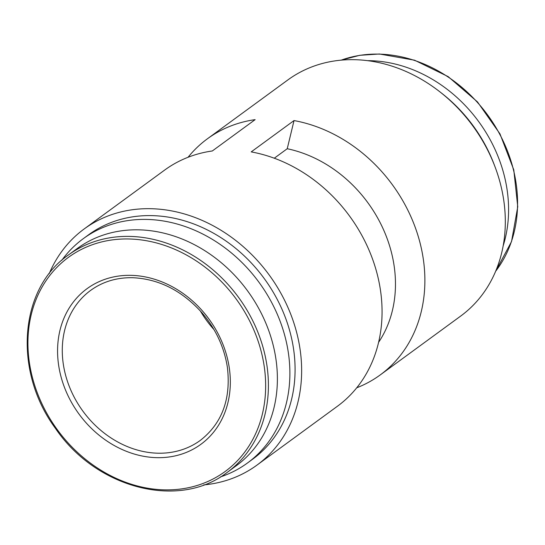 <?xml version="1.0" encoding="UTF-8"?>
<svg xmlns="http://www.w3.org/2000/svg" width="545" height="545" viewBox="0 0 545 545"><rect width="100%" height="100%" fill="white"/><g stroke="black" fill="none" stroke-linecap="round" stroke-linejoin="round"><path stroke-width="0.82" d="M188.066 157.267A146.312 122.148 53.8 0 1 207.413 138.791A146.312 122.148 53.8 0 1 255.135 119.641L212.325 150.965A146.312 122.148 53.8 0 0 164.597 170.115L84.168 228.954A146.312 122.148 53.8 0 1 151.115 208.708A146.312 122.148 53.8 0 1 289.477 311.072A146.312 122.148 53.8 0 1 256.947 465.123A146.312 122.148 53.8 0 1 203.707 484.914M256.947 465.123L337.382 406.277A146.312 122.148 53.8 0 0 373.713 262.383A146.312 122.148 53.8 0 0 251.211 151.892L294.028 120.568L287.235 148.731A124.362 103.823 53.8 0 1 382.236 226.89A124.362 103.823 53.8 0 1 378.591 342.342M294.028 120.568A146.312 122.148 53.8 0 1 416.53 231.06A146.312 122.148 53.8 0 1 380.192 374.953A146.312 122.148 53.8 0 1 356.723 387.802M274.278 158.214L287.235 148.731M131.141 275.348A96.417 80.496 53.8 0 1 224.336 413.853A96.417 80.496 53.8 0 1 76.375 410.317A96.417 80.496 53.8 0 1 131.141 275.348M213.974 329.568A92.909 77.567 53.8 0 1 200.349 310.95M367.555 60.665A134.608 112.379 53.8 0 1 370.109 60.693A134.608 112.379 53.8 0 1 503.13 245.979M441.109 92.793A138.995 116.037 53.8 0 1 494.771 166.15M207.413 138.791L287.842 79.945A146.312 122.148 53.8 0 1 354.795 59.698A146.312 122.148 53.8 0 1 493.15 162.063A146.312 122.148 53.8 0 1 460.627 316.114L380.192 374.953M49.186 273.713A146.312 122.148 53.8 0 1 84.168 228.954M61.796 260.285A138.995 116.037 53.8 0 1 83.29 238.662L88.488 234.861A138.995 116.037 53.8 0 1 152.089 215.622A138.995 116.037 53.8 0 1 283.529 312.871A138.995 116.037 53.8 0 1 252.628 459.217L247.43 463.025A138.995 116.037 53.8 0 1 220.316 476.957M83.29 238.662A138.995 116.037 53.8 0 1 146.891 219.431A138.995 116.037 53.8 0 1 278.325 316.679A138.995 116.037 53.8 0 1 247.43 463.025M68.336 255.04L77.315 248.472A134.608 112.379 53.8 0 1 138.907 229.84A134.608 112.379 53.8 0 1 266.198 324.023A134.608 112.379 53.8 0 1 236.278 465.743L227.292 472.317C179.06 509.963 96.056 488.538 55.338 428.213C13.135 371.172 19.198 288.816 68.336 255.04A134.608 112.379 53.8 0 1 129.928 236.414A134.608 112.379 53.8 0 1 257.22 330.59A134.608 112.379 53.8 0 1 227.292 472.317M129.165 238.989A132.673 110.758 53.8 0 1 257.404 429.583A132.673 110.758 53.8 0 1 53.812 424.712A132.673 110.758 53.8 0 1 129.165 238.989M200.369 440.346A92.909 77.567 53.8 0 1 82.915 411.162A92.909 77.567 53.8 0 1 90.654 290.383C102.719 281.663 116.705 277.446 132.619 277.712C158.786 278.911 181.826 290.512 201.745 312.523C215.759 328.887 224.308 347.233 227.415 367.562C231.032 399.151 222.019 423.411 200.369 440.346M341.197 60.148A134.608 112.379 53.8 0 1 379.088 54.125A134.608 112.379 53.8 0 1 499.561 133.9A134.608 112.379 53.8 0 1 495.65 271.253M495.603 271.356L511.523 241.592L517.75 206.766L513.778 169.815L499.956 133.845L477.461 101.888L448.174 76.627L414.561 60.195L379.456 53.996L359.755 55.304L341.088 60.154"/></g></svg>
